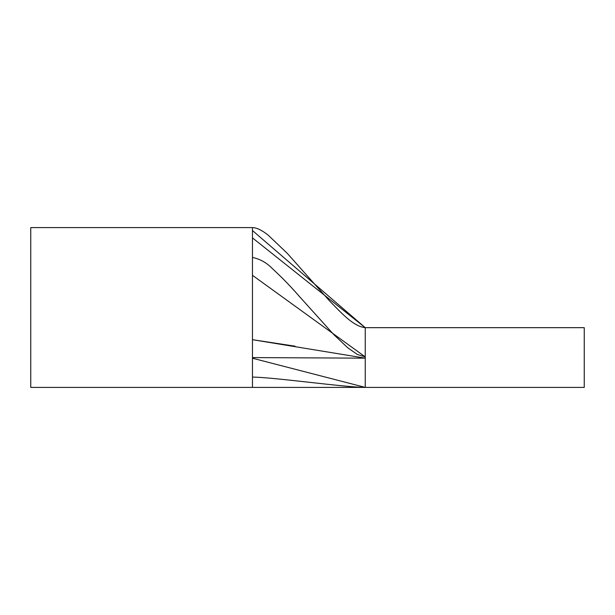 <?xml version="1.0" encoding="UTF-8"?>
<svg xmlns="http://www.w3.org/2000/svg" width="615" height="615" viewBox="0 0 615 615"><rect width="100%" height="100%" fill="white"/><g stroke="black" fill="none" stroke-linecap="round" stroke-linejoin="round"><path stroke-width="0.92" d="M365.241 357.53L365.241 387.396C345.307 387.396 272.399 377.11 252.465 377.11L252.465 387.396L30.75 387.396L30.75 227.604L252.465 227.604C256.57 227.627 261.775 230.118 268.086 235.068L287.182 253.242L329.563 300.927C342.194 313.811 353.44 326.388 365.241 327.664L252.465 237.89L365.241 327.664L365.241 387.396C345.307 387.396 272.399 377.11 252.465 377.11L252.465 227.612L252.465 230.548L365.241 327.664L584.25 327.664L584.25 387.396L365.241 387.396L252.465 358.214M252.465 357.584L365.241 358.168L252.465 339.688L295.062 346.191M252.465 275.312L365.241 356.892L357.407 354.517L347.713 347.744L333.684 334.506L299.39 296.461C291.241 287.005 282.231 277.711 272.353 268.578C266.71 262.766 260.084 259.046 252.465 257.416M252.465 387.396L365.241 387.396"/></g></svg>
